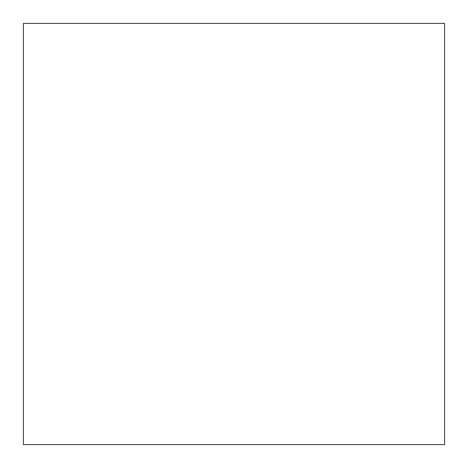 <?xml version="1.0" encoding="UTF-8"?>
<svg xmlns="http://www.w3.org/2000/svg" width="468" height="468" viewBox="0 0 468 468"><rect width="100%" height="100%" fill="white"/><g stroke="black" fill="none" stroke-linecap="round" stroke-linejoin="round"><path stroke-width="0.7" d="M444.6 23.4L23.4 23.4L23.4 444.6L444.6 444.6L444.6 23.4"/></g></svg>
